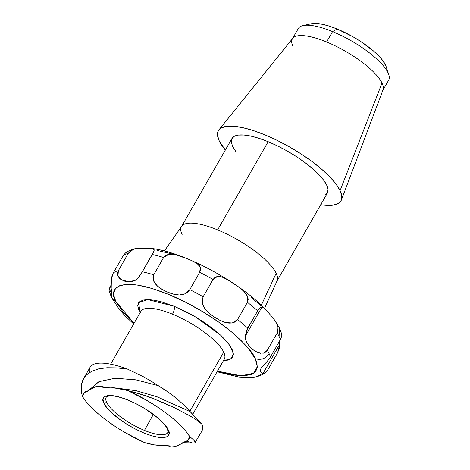 <?xml version="1.0" encoding="UTF-8"?>
<svg xmlns="http://www.w3.org/2000/svg" width="470" height="470" viewBox="0 0 470 470"><rect width="100%" height="100%" fill="white"/><g stroke="black" fill="none" stroke-linecap="round" stroke-linejoin="round"><path stroke-width="0.7" d="M341.408 199.956A70.641 21.262 29.8 0 1 320.728 204.679L325.546 205.284L332.86 205.196L338.13 203.592L341.149 200.537L341.813 196.143L340.086 190.585A70.641 21.262 29.8 0 1 341.408 199.956L382.991 89.952A52.041 15.663 -150.2 0 0 382.016 83.055A52.041 15.663 29.8 0 1 382.668 90.639L388.614 80.264A52.041 15.663 -150.2 0 0 332.548 31.607L337.119 28.999A45.349 13.653 -150.2 0 0 311.422 23.741L303.062 25.568A52.041 15.663 29.8 0 1 332.548 31.607A52.041 15.663 -150.2 0 0 298.297 28.541L292.358 38.916A52.041 15.663 29.8 0 1 326.603 41.983L332.548 31.607L326.603 41.983A52.041 15.663 -150.2 0 0 292.781 38.293L218.95 129.826A70.641 21.262 29.8 0 1 278.998 141.294A70.641 21.262 29.8 0 1 340.086 190.585L382.016 83.055A52.041 15.663 -150.2 0 0 326.603 41.983A52.041 15.663 29.8 0 1 382.016 83.055L340.086 190.585L336.032 184.07L329.817 176.855L321.674 169.212L311.916 161.439L300.923 153.831L289.109 146.681L276.93 140.266L264.863 134.831L253.359 130.59L242.867 127.693L233.796 126.266L226.481 126.354L221.211 127.958L218.186 131.018L217.528 135.407L219.255 140.971A70.641 21.262 29.8 0 1 218.95 129.826M166.932 433.481A35.467 10.675 29.8 0 1 144.449 430.403A35.467 10.675 29.8 0 1 106.678 402.414L103.935 403.354C104.945 407.637 120.044 423.012 143.926 432.993C167.59 442.534 171.767 435.079 168.172 429.733C167.161 425.456 152.063 410.081 128.181 400.093C104.51 390.558 100.339 398.014 103.935 403.354L106.678 402.414A35.467 10.675 29.8 0 1 106.29 397.156C105.703 396.821 107.078 396.375 110.409 395.822C115.943 395.758 123.686 398.025 133.627 402.631C148.978 409.758 164.288 422.013 167.279 428.91L168.172 429.733L164.682 424.604L157.027 417.225L144.22 408.236L136.329 403.848L128.181 400.093L120.514 397.356L113.993 395.822L108.999 395.476L105.633 396.122L103.729 397.479L103.012 399.277L103.935 403.354L107.424 408.489L110.632 411.896L120.866 420.268L127.887 424.856L135.777 429.245L143.926 432.993L151.593 435.737L158.114 437.27L163.108 437.611L166.474 436.965L168.378 435.608L169.094 433.816L168.172 429.733L167.279 428.91C168.09 431.348 168.278 432.512 167.843 432.406A35.467 10.675 29.8 0 1 144.449 430.403L153.314 414.464L144.449 430.403A35.467 10.675 29.8 0 1 106.678 402.414A35.467 10.675 29.8 0 1 107.289 396.11M293.01 46.501A52.041 15.663 29.8 0 1 292.358 38.916M187.142 408.336L202.006 424.328L198.011 420.926L191.93 416.961L174.488 407.719L163.701 402.802L146.011 395.887L127.623 390.523L117.647 388.197L109.868 387.903L101.996 386.61L95.751 386.687L91.256 388.067L88.777 390.74L84.054 392.714L82.456 396.598L86.451 402.103L91.932 408.042L98.735 414.235L106.666 420.497L115.479 426.643L124.908 432.482L144.484 442.57C152.286 444.855 158.202 445.73 162.238 445.184L154.46 444.896L144.484 442.57A64.367 19.376 29.8 0 1 82.456 396.598L81.569 392.949L81.24 386.046C81.146 385.147 81.692 383.126 82.879 379.983L86.41 375.013L91.738 371.259L98.682 368.85L107.137 367.746L116.783 367.881L127.511 369.115L143.479 376.787L151.111 381.123L167.907 391.939L176.638 398.537L184.023 405.111L202.006 424.328L198.011 420.926L191.93 416.961L174.488 407.719L152.086 398.09L139.901 393.872L127.623 390.523L113.505 387.791L109.868 387.903L96.186 386.593L89.053 390.182L88.777 390.74C84.747 391.287 82.638 393.237 82.456 396.598L81.569 392.949L81.24 386.046L82.879 379.983L86.41 375.013L91.738 371.259L98.682 368.85L107.137 367.746L116.783 367.881L127.511 369.115A64.367 19.376 -150.2 0 0 90.099 367.264L83.525 378.744M264.522 308.338L277.059 280.884A54.967 16.544 -150.2 0 0 276.166 273.282L261.314 305.218L276.166 273.282A54.967 16.544 -150.2 0 0 217.633 229.9L268.147 141.699A54.967 16.544 -150.2 0 0 231.974 138.462L181.461 226.663A54.967 16.544 29.8 0 1 217.633 229.9A54.967 16.544 -150.2 0 0 181.708 226.276L164.377 250.986M182.149 234.677A54.967 16.544 29.8 0 1 181.461 226.663M89.482 372.551L89.482 372.551A64.367 19.376 29.8 0 1 127.511 369.115L143.462 376.781M224.437 358.921L224.319 359.151A48.069 14.47 -150.2 0 0 223.714 352.142L189.763 411.426L223.714 352.142A48.069 14.47 -150.2 0 0 172.525 314.207A48.069 14.47 -150.2 0 0 140.894 311.375L110.65 364.18M279.685 340.738L279.732 344.281L263.018 373.474L261.361 372.734L260.586 371.318L260.527 369.702L261.108 368.045L267.371 361.171L270.497 356.941L280.402 339.646L281.882 335.839L281.689 334.058L281.841 336.056M260.527 369.702L261.203 367.881M246.721 330.204L257.66 310.835L259.928 307.909L261.943 307.11L245.228 336.303L246.721 330.204M200.625 269.604L199.709 272.33L189.804 289.626L187.736 292.111L185.045 293.838L179.293 294.995C176.391 295.037 172.637 294.138 168.037 292.299C163.407 290.348 159.865 288.257 157.421 286.03L153.602 280.948L152.944 277.846L153.731 274.815L163.63 257.519L165.851 255.31L168.883 254.27L175.386 254.658L187.26 258.741C191.854 260.58 195.185 262.213 197.247 263.647L200.308 267.189L200.625 269.604M261.361 372.734L260.586 371.318M261.108 368.045L267.371 361.171M270.444 357.036L270.497 356.941A91.956 27.677 -150.2 0 0 269.175 353.722C265.62 358.704 260.991 360.361 255.286 358.698L257.343 366.612L253.776 373.251L241.016 375.806L217.44 371.153L233.455 375.048L244.283 375.794L251.597 374.396L255.721 371.447L257.278 367.552L256.937 363.181L255.286 358.698C260.991 360.361 265.62 358.704 269.175 353.722A91.956 27.677 -150.2 0 0 267.312 350.279L263.517 353.14L259.058 353.011L255.151 351.26L251.908 348.822L249.235 346.096L247.12 343.176L245.698 340.016L245.228 336.303L247.755 328.13A91.956 27.677 -150.2 0 0 237.532 319.606L232.256 322.99L228.978 323.125L225.77 322.561L219.719 320.199L214.208 316.98L209.168 313.179L204.932 308.702L203.328 306.058L202.306 303.074L203.152 296.764A91.956 27.677 -150.2 0 0 189.804 289.626L185.045 293.838L182.172 294.743L179.293 294.995L173.642 294.191L168.037 292.299L162.544 289.637L157.421 286.03L155.229 283.704L153.602 280.948L153.731 274.815A91.956 27.677 -150.2 0 0 142.345 271.795L138.856 277.041L135.513 280.214L132.211 281.589L128.692 281.859L124.844 281.242L120.966 279.521L119.245 278.052L117.958 276.043L118.364 270.667A91.956 27.677 -150.2 0 0 113.299 272.917L111.408 278.974L111.173 289.632L110.521 291.23L109.575 291.729L109.022 290.278L111.273 284.667L109.398 288.445L109.022 290.278L111.396 297.31L111.883 289.132M134.02 323.378L115.867 301.446L111.396 297.31L115.867 301.446C108.071 289.855 117.13 273.669 168.489 294.373C192.083 303.949 216.723 319.494 231.093 331.55C245.181 343.823 253.242 352.876 255.286 358.698L247.714 347.553L240.746 340.157L231.093 331.55L218.538 321.997L203.304 312.039L186.173 302.515L168.489 294.373L151.857 288.421L137.698 285.102L126.865 284.35L119.556 285.754L115.432 288.697L113.869 292.599L114.216 296.964L115.867 301.446L123.44 312.591L134.02 323.378M111.396 297.31L119.022 308.978L125.026 315.775L133.662 324M217.087 371.776L238.607 376.987L247.144 377.445L253.865 377.187C258.206 376.623 262.119 375.066 265.609 372.51M279.732 344.281L277.664 352.641L267.759 369.931L265.474 372.587L263.018 373.474L279.732 344.281L279.262 348.305L277.664 352.641L267.759 369.931L265.256 372.769L263.018 373.474M260.597 353.311L255.151 351.26L251.908 348.822L249.235 346.096L247.12 343.176L245.698 340.016L245.228 336.303L261.943 307.11L264.022 308.02L266.132 309.983L273.722 318.83L276.331 322.861L278.034 327.79L278.052 330.486L277.218 332.983L267.312 350.279L265.65 352.142L263.517 353.14M125.408 253.001L123.205 255.621L113.299 272.917L112.036 275.931L111.408 278.974L111.173 289.632L110.703 290.954L109.575 291.729M137.087 248.371L137.093 248.371C132.752 248.936 128.839 250.492 125.355 253.042L123.205 255.621A91.956 27.677 29.8 0 1 128.263 253.377A91.956 27.677 -150.2 0 0 123.205 255.621L113.299 272.917A91.956 27.677 29.8 0 1 118.364 270.667L128.263 253.377L130.407 250.968L133.227 249.388L138.92 248.166L147.909 248.301L153.473 248.847L154.142 250.357L153.543 252.043L140.636 274.58L138.856 277.041L135.513 280.214L128.692 281.859L120.966 279.521L117.958 276.043L117.512 273.481L118.364 270.667L128.263 253.377L133.227 249.388L138.92 248.166L151.187 248.46L153.473 248.847L154.072 249.364L154.142 250.357L152.251 254.499L142.345 271.795A91.956 27.677 29.8 0 1 153.731 274.815L163.63 257.519A91.956 27.677 -150.2 0 0 152.251 254.499A91.956 27.677 29.8 0 1 163.63 257.519L168.883 254.27L172.149 254.164L175.386 254.658L181.514 256.502M192.618 261.067L197.247 263.647L199.069 265.233L200.308 267.189L199.709 272.33A91.956 27.677 29.8 0 1 213.057 279.468A91.956 27.677 -150.2 0 0 199.709 272.33L189.804 289.626A91.956 27.677 29.8 0 1 203.152 296.764L213.057 279.468L215.054 277.312L217.575 276.413L222.886 277.347C225.553 278.446 229.066 280.467 233.431 283.416C237.867 286.312 241.304 288.909 243.736 291.194L247.537 296.306L248.213 299.325L247.437 302.31L237.532 319.606L235.3 321.862L232.256 322.99L225.77 322.561C222.504 321.733 218.65 319.87 214.208 316.98C209.849 314.025 206.753 311.269 204.932 308.702L202.306 303.074L202.165 299.825L203.152 296.764L213.057 279.468L217.575 276.413L220.23 276.542L222.886 277.347L228.144 280.055L238.695 287.064L243.736 291.194L245.898 293.58L247.537 296.306L247.437 302.31L237.532 319.606A91.956 27.677 29.8 0 1 247.755 328.13L257.66 310.835A91.956 27.677 -150.2 0 0 247.437 302.31A91.956 27.677 29.8 0 1 257.66 310.835C259.217 308.249 260.644 307.01 261.943 307.11L264.022 308.02L266.132 309.983L273.722 318.83L276.384 322.972M278.034 327.79L277.218 332.983A91.956 27.677 29.8 0 1 279.08 336.426A91.956 27.677 -150.2 0 0 277.218 332.983L267.312 350.279A91.956 27.677 29.8 0 1 269.175 353.722A91.956 27.677 29.8 0 1 270.497 356.941L280.402 339.646A91.956 27.677 -150.2 0 0 279.08 336.426L279.568 328.248L279.08 336.426A91.956 27.677 29.8 0 1 280.402 339.646M257.736 376.17L260.556 374.59M252.038 377.392L253.97 377.169M239.336 377.063L247.86 377.463M118.511 308.355L125.185 315.934M140.072 312.803L138.662 302.704L147.692 299.566L174.188 306.27L195.356 316.839L220.618 335.151L229.859 345.438L233.414 353.898L230.77 359.021L223.497 360.578L228.079 360.102L231.939 358.111L233.42 354.427L232.051 349.157L227.815 342.712L221.223 335.709L213.098 328.8L204.344 322.485L195.702 317.038L187.653 312.568L174.188 306.27L161.627 301.881L154.971 300.318L148.579 299.584L143.074 300.048L139.208 302.034L137.728 305.717L139.102 310.987M152.351 248.565C184.904 252.484 240.323 282.611 265.932 309.783L266.132 309.983M281.871 334.47L279.568 328.248L273.722 318.83M223.714 352.142A48.069 14.47 -150.2 0 0 172.525 314.207C174.235 310.905 174.787 308.255 174.188 306.27C174.787 308.255 174.235 310.905 172.525 314.207A48.069 14.47 -150.2 0 0 140.436 312.503M157.503 250.51L171.667 253.835M250.898 296.964L260.556 305.571M276.166 273.282A54.967 16.544 29.8 0 1 276.853 281.295L327.367 193.094A54.967 16.544 -150.2 0 0 268.147 141.699L217.633 229.9A54.967 16.544 29.8 0 1 276.166 273.282M113.505 387.791L136.323 390.752L157.121 396.821L189.78 411.45L156.357 396.557L135.125 390.482L114.48 387.844M183.241 442.546L183.329 442.346C187.36 441.806 189.469 439.855 189.651 436.495L185.656 430.99L180.175 425.05L173.365 418.858L165.44 412.595L156.628 406.45L147.198 400.605L127.623 390.523A64.367 19.376 29.8 0 1 189.651 436.495L193.458 439.808L195.203 442L194.803 443.022L201.812 431.243A64.367 19.376 -150.2 0 0 202.006 424.328M169.03 432.265L168.189 431.754L169.03 432.265M192.248 442.863L187.677 441.477M195.273 442.658L193.828 443.098M193.458 439.808L194.21 440.59M194.803 443.022L182.73 442.658M170.111 446.477L162.238 445.184L175.915 446.5L183.053 442.91L183.329 442.346L183.059 442.899M151.111 381.123L158.243 385.635L135.848 379.836L114.962 378.244L98.806 381.716L89.165 389.994M89.047 390.188L99.052 381.605L115.197 378.233L135.989 379.86L158.243 385.635C165.505 390.1 171.632 394.401 176.638 398.537L184.023 405.111M219.255 140.971L225.336 150.048A70.641 21.262 29.8 0 1 219.255 140.971M235.811 151.54L232.662 146.476L231.316 142.146L231.833 138.726L234.183 136.353L238.284 135.102L243.971 135.031L251.033 136.147L259.199 138.397L268.147 141.699L277.541 145.929L287.011 150.917L296.206 156.481L304.76 162.403L312.356 168.448L318.689 174.393L323.524 180.01L326.679 185.08L328.025 189.404L327.508 192.823L325.158 195.203M189.651 436.495L188.053 440.378L183.329 442.346M332.548 31.607A52.041 15.663 29.8 0 1 388.761 74.648L386.111 66.511A45.349 13.653 -150.2 0 0 337.119 28.999L332.548 31.607M311.352 23.758L317.174 23.5L323.002 24.417L329.734 26.273L337.119 28.999L352.682 36.607L360.267 41.196L373.591 51.071L378.82 55.977L382.809 60.612L386.14 66.599M140.894 311.375L141.029 311.017M224.319 359.151L192.77 414.229"/></g></svg>
